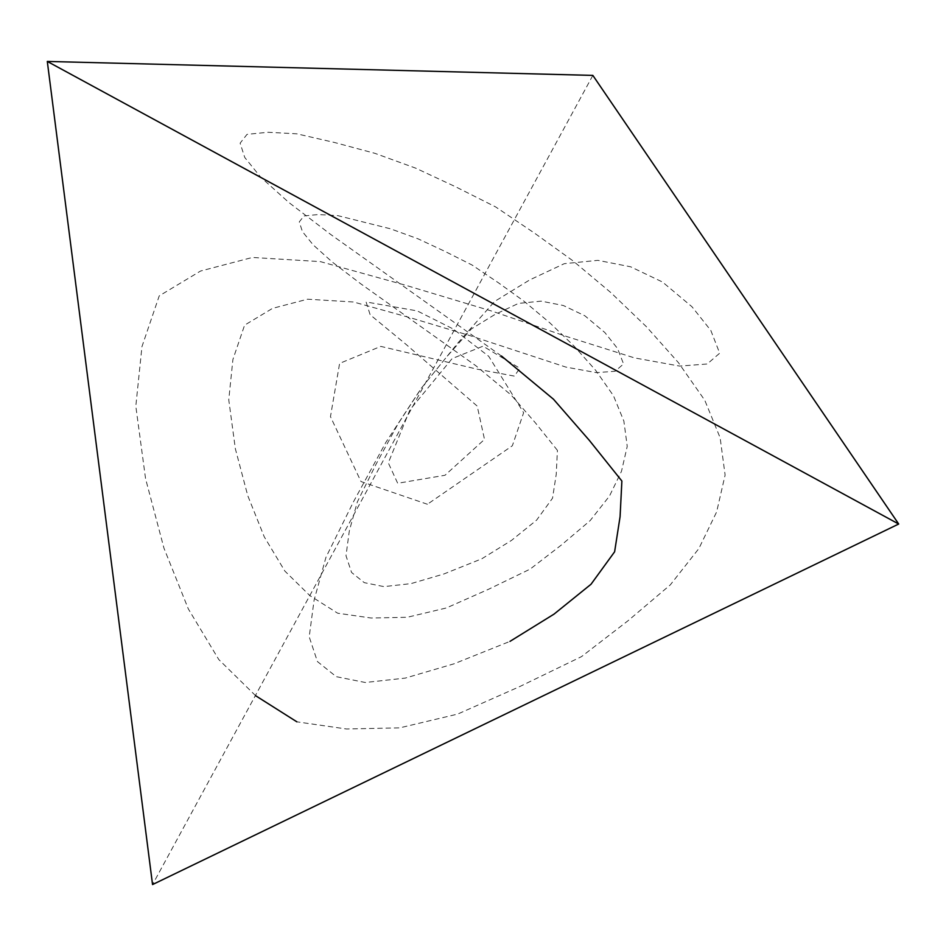 <?xml version="1.0" encoding="UTF-8"?>
<svg xmlns="http://www.w3.org/2000/svg" width="946" height="946" viewBox="0 0 946 946"><rect width="100%" height="100%" fill="white"/><g stroke="black" fill="none" stroke-linecap="round" stroke-linejoin="round"><path stroke-width="0.71" stroke-dasharray="4.73 3.55" d="M592.846 75.396L152.543 884.569L592.846 75.396M557.431 450.379L535.412 422.862L511.183 395.061L476.004 365.842L360.45 283.575L332.365 262.125L313.126 244.837L302.413 231.581L299.279 221.908L303.973 215.948L318.234 214.553L337.639 215.593L390.426 228.79L417.931 238.77L445.058 251.435L472.042 265.01L498.305 282.7L524.368 301.49L549.957 322.953L574.068 346.082L595.661 370.324L613.493 395.783L623.875 421.112L627.233 446.323L621.498 471.274L609.484 496.047L590.162 520.607L561.534 544.896L530.15 569.102L488.538 589.275L446.358 607.971L407.241 617.277L371.222 618.034L337.675 613.209L309.768 595.542L284.852 571.065L264.253 536.82L247.769 495.704L235.353 448.771L228.755 399.791L232.917 359.468L244.588 325.176L272.531 308.372L307.58 299.196L353.544 301.999L411.333 318.022L469.772 335.558L565.945 367.107L596.512 372.653L615.137 371.246L623.568 363.938L617.572 348.554L604.837 332.519L584.9 315.81L563.355 305.511L541.218 301.147L518.491 303.394L495.065 314.403L471.368 328.948L446.595 356.961L421.656 387.825L397.876 424.175L375.964 464.38L357.34 501.936L349.299 530.99L346 555.751L351.569 572.46L364.305 582.665L383.946 586.615L410.942 583.635L443.875 573.986L481.75 558.814L511.538 540.379L536.583 520.158L552.523 498.223L556.213 474.478L557.431 450.379M501.463 356.015L330.568 234.36L289.038 202.633L260.588 177.068L244.754 157.474L240.118 143.165L247.048 134.344L268.144 132.274L296.843 133.824L334.482 142.479L374.912 153.335L415.566 168.104L455.7 186.823L495.598 206.902L534.431 233.071L572.98 260.848L610.832 292.586L646.485 326.796L678.424 362.649L704.794 400.3L720.131 437.762L725.109 475.046L716.63 511.94L698.858 548.574L670.288 584.9L627.943 620.812L581.53 656.607L520.004 686.441L457.616 714.1L399.768 727.852L346.508 728.988L296.89 721.833M255.621 695.712L218.774 659.528L188.301 608.881L163.93 548.077L145.566 478.664L135.81 406.212L141.971 346.591L159.224 295.885L200.564 271.029L252.393 257.454L320.351 261.616L405.822 285.302L492.239 311.234L566.701 336.516L634.47 357.895L679.677 366.09L707.218 363.997L719.681 353.201L710.824 330.45L691.975 306.74L662.507 282.026L630.639 266.796L597.896 260.351L564.289 263.674L529.654 279.945L494.604 301.455L457.959 342.89L421.088 388.522L385.909 442.29L353.508 501.735L325.968 557.277L314.072 600.261L309.2 636.859L317.442 661.573L336.268 676.674L365.322 682.504L405.231 678.105L453.95 663.832L509.953 641.388M427.426 504.253L360.994 481.549L330.461 416.642L339.614 363.394L380.789 346.39L477.174 369.177L514.482 376.118L519.756 368.195L483.039 346.177L452.117 358.605L409.925 409.843L388.298 462.842L397.687 483.276L444.998 475.27L484.506 439.405L477.21 406.094L405.822 344.19L370.134 314.746L366.09 301.951L417.269 310.915L453.323 329.042L488.704 356.275L523.635 412.704L512.354 445.755L427.426 504.253"/><path stroke-width="1.42" d="M592.846 75.396L898.7 524.025L47.3 61.431L592.846 75.396L898.7 524.025L152.543 884.569L47.3 61.431L898.7 524.025L47.3 61.431L592.846 75.396L898.7 524.025L649.985 644.202L898.7 524.025M509.953 641.388L554.013 614.131L591.037 584.238L614.616 551.79L620.079 516.682L621.877 481.029L589.311 440.339L553.481 399.224L501.463 356.015M296.89 721.833L255.621 695.712M152.543 884.569L649.985 644.202L152.543 884.569L47.3 61.431"/></g></svg>
